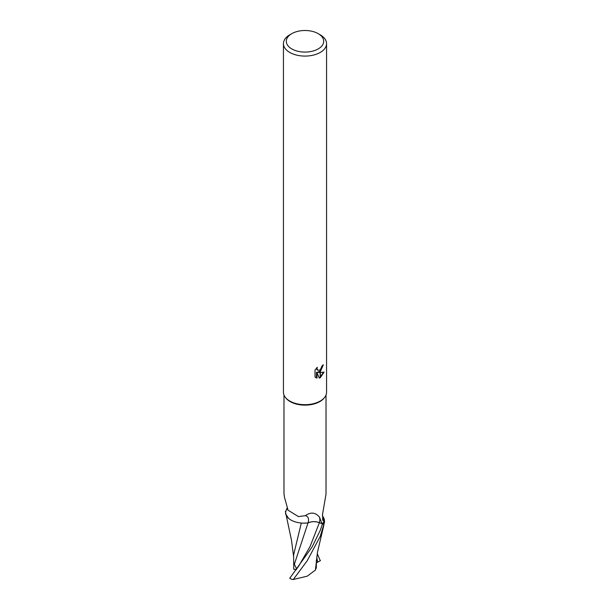 <?xml version="1.0" encoding="UTF-8"?>
<svg xmlns="http://www.w3.org/2000/svg" width="610" height="610" viewBox="0 0 610 610"><rect width="100%" height="100%" fill="white"/><g stroke="black" fill="none" stroke-linecap="round" stroke-linejoin="round"><path stroke-width="0.91" d="M324.634 397.384L324.192 397.949A21.022 12.139 180 0 1 319.869 401.578A21.022 12.139 180 0 1 285.808 397.949L285.366 397.384M322.385 515.602L323.109 516.838A18.498 10.683 180 0 1 324.428 521.291A21.022 12.139 180 0 1 322.057 523.746L319.434 522.648A9.272 5.353 0 0 0 308.027 522.907A18.498 10.683 180 0 1 285.571 512.011L287.005 508.199M308.027 522.907A23.462 8.822 136.9 0 0 305.32 515.679L298.397 516.586L288.057 510.196L284.489 497.363L283.978 493.818L283.978 394.998M305.32 515.679C310.757 511.828 315.469 512.324 319.465 517.158L319.869 517.768M318.214 33.657A18.689 10.789 180 0 1 318.214 48.922A18.689 10.789 180 0 1 291.786 48.922A18.689 10.789 180 0 1 291.786 33.657A18.689 10.789 180 0 1 318.214 33.657L320.25 34.831A21.564 12.452 180 0 1 326.563 43.638L326.563 392.238A21.564 12.452 180 0 1 320.25 401.037A21.564 12.452 180 0 1 285.32 397.316M291.786 33.657L289.75 34.831L291.786 33.657M326.563 43.638A21.564 12.452 180 0 1 320.25 52.437A21.564 12.452 180 0 1 296.75 55.136A21.564 12.452 180 0 1 283.437 43.638A21.564 12.452 180 0 1 289.75 34.831L289.75 34.831M324.68 397.316A21.564 12.452 180 0 1 320.25 401.037A21.564 12.452 180 0 1 296.75 403.736A21.564 12.452 180 0 1 283.437 392.238L283.437 43.638M318.184 372.474L320.159 372.527L320.159 377.735L319.228 378.108L316.994 372.535L316.994 378.162L315.027 377.003L315.027 370.056L317.299 367.25L316.986 368.631L317.825 370.278L320.159 369.896L320.159 371.757L317.665 372.176L320.159 371.063M320.159 369.904A3.446 1.99 120 0 0 320.334 369.751L322.034 365.901A21.564 12.452 0 0 0 323.346 364.803L320.334 371.627A5.665 3.271 -60 0 1 320.159 371.757M320.334 377.636L320.334 372.527L324.085 372.092L320.334 377.636A7.8 4.506 -60 0 1 320.159 377.735M320.334 370.895L322.781 365.306M320.334 371.627L320.334 369.751M317.589 370.102L316.697 369.317L316.483 368.104M315.705 377.575L316.476 377.857L316.476 372.23L316.994 372.535M319.076 377.697L320.159 377.132M320.334 377.003L323.414 372.252M316.476 377.864L316.994 378.162M324.428 521.291L323.796 521.314A22.265 16.996 -78.5 0 1 322.423 518.82M323.796 521.314L322.964 520.688L322.492 514.672L326.022 494.031L326.022 394.998M319.434 522.648A32.399 12.185 136.9 0 0 319.465 517.158L322.057 523.746M286.204 510.433A22.265 8.372 136.9 0 0 287.249 508.725M293.631 556.724L291.542 540.574L285.388 511.477A21.564 12.452 180 0 1 286.12 510.631M324.611 521.824A21.564 12.452 180 0 1 322.469 523.952L320.25 530.349L312.19 546.842L289.742 578.265A21.564 12.452 180 0 0 291.969 579.386L293.296 579.5L307.165 560.811L320.25 536.373L324.611 521.824L322.751 516.274M301.31 523.037L293.631 554.886L293.753 569.221L293.738 562.664L294.348 564.28L307.997 522.961C311.679 521.367 315.484 521.275 319.404 522.686L322.987 524.165M285.526 513.826L288.683 518.416M303.46 523.151L307.997 522.961M296.719 568.985L294.348 564.28M323.994 524.516L317.482 552.225L315.408 570.075L307.234 576.175L293.296 579.5M320.509 560.521L317.604 562.214L316.742 556.945M317.246 553.628L320.258 560.666M316.224 567.521L315.37 570.129M317.604 562.214L316.361 562.931M296.353 569.458L293.753 569.221M298.847 565.882L310.185 546.263L319.404 522.686M317.825 370.278L317.314 369.98M298.862 565.859L295.911 570.03M316.346 568.154L316.369 559.995"/></g></svg>
